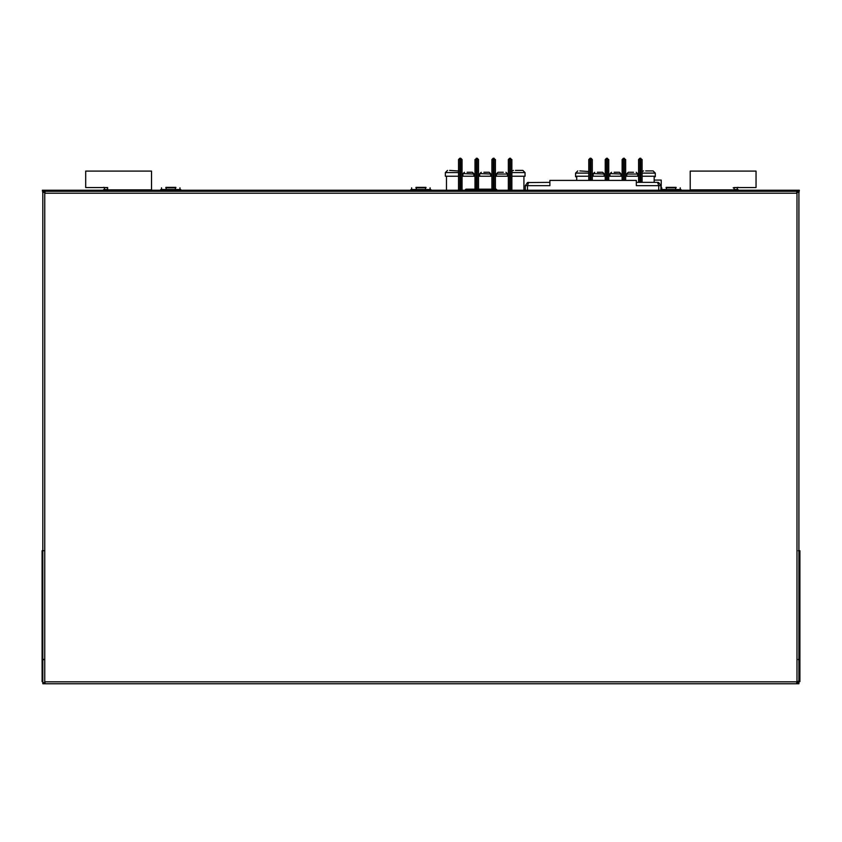 <?xml version="1.0" encoding="UTF-8"?>
<svg xmlns="http://www.w3.org/2000/svg" width="842" height="842" viewBox="0 0 842 842"><rect width="100%" height="100%" fill="white"/><g stroke="black" fill="none" stroke-linecap="round" stroke-linejoin="round"><path stroke-width="1.26" d="M85.695 187.545L107.639 187.545L85.695 187.545L85.695 171.094L151.518 171.094L151.518 190.229M107.639 190.229L107.639 187.545M85.695 171.094L151.518 171.094M42.826 192.376L42.826 191.281L45.015 191.281L45.015 193.207L796.721 193.207L796.721 191.281L798.911 191.281L798.911 192.376L796.985 192.376L796.985 682.673L798.911 682.673L798.911 683.767L796.721 683.767L796.721 681.831L45.015 681.831L45.015 683.767L42.826 683.767L42.826 682.673L44.752 682.673L44.752 192.376L42.826 192.376L42.826 682.673M796.721 191.281L45.015 191.281M798.911 682.673L798.911 192.376M45.015 683.767L796.721 683.767M799.868 680.041L797.974 681.62L799.9 679.683L799.9 659.675L798.321 659.675M798.911 681.62L799.9 681.62L799.9 680.041M799.9 681.62L797.974 681.62M42.1 681.62L42.826 681.62L42.1 681.62L42.1 679.683L42.826 681.189L42.1 680.041M799.9 659.675L798.321 659.37M799.9 659.37L799.9 550.721L798.321 550.721M43.679 550.721L42.1 550.721L42.1 659.37L43.679 659.37M42.1 659.37L43.679 659.675M42.1 659.675L42.132 680.041M756.042 171.094L690.219 171.094L756.042 171.094L756.042 187.545L734.098 187.545L734.098 190.229M756.042 187.545L734.098 187.545M690.219 190.229L690.219 171.094M661.223 189.524L661.223 187.808M661.223 187.377L661.223 180.083L654.171 180.083M464.616 190.492L465.952 189.166L496.212 189.166L497.527 190.492M449.607 170.389L458.543 171M446.47 191.145L446.47 176.231L445.355 176.231L445.355 172.578L447.544 170.389M515.43 170.389L522.85 170.389L525.04 172.578L511.862 172.578M525.04 172.578L525.04 176.231L523.924 176.231L523.924 191.145M660.907 189.545L660.907 187.808M660.907 187.377L660.907 185.661L658.707 185.661L658.707 191.145M525.303 191.145L525.303 185.661L549.879 185.661L549.879 180.399L636.331 180.399L636.331 185.661L658.707 185.661L657.613 182.367L636.331 182.367M527.502 191.145L527.502 185.661L528.597 182.367L527.492 182.556L525.303 185.661M549.879 182.367L527.492 182.556M658.718 182.556L657.613 182.367L658.718 182.556L657.613 182.367L658.718 182.556L660.907 185.661M503.305 172.273L498.032 172.273L496.664 173.589L498.032 172.273L500.664 172.273M505.937 172.273L507.305 173.589L505.937 172.273M507.305 174.031L496.664 174.031M496.496 174.031L496.496 176.231M495.401 176.231L508.347 176.231M486.518 172.273L489.16 172.273L490.528 173.589L489.16 172.273L483.887 172.273M490.528 174.031L479.877 173.589L481.245 172.273L479.877 174.031M479.719 174.031L479.719 176.231M478.509 176.231L491.896 176.231M478.509 159.548L477.193 159.548L477.193 158.233L478.509 159.548L478.509 189.166M474.993 189.166L474.993 159.548L477.193 158.233M469.731 172.273L472.373 172.273L473.741 173.589L472.373 172.273L467.1 172.273M473.741 174.031L463.089 173.589L464.458 172.273L463.089 174.031M462.932 174.031L462.932 176.231M462.048 176.231L474.993 176.231M458.543 159.548L459.858 158.233L459.858 159.548L458.543 159.548L458.543 191.145M462.048 159.548L460.732 159.548L460.732 158.233L462.048 159.548L462.048 191.145M459.858 158.233L460.732 158.233M446.47 176.231L458.543 176.231M491.896 189.166L491.896 159.548L493.212 158.233L495.401 159.548L491.896 159.548M493.212 158.233L493.212 189.166M495.401 159.548L495.401 189.166M508.347 159.548L509.663 158.233L509.663 159.548L508.347 159.548L508.347 191.145M509.663 158.233L511.862 159.548L511.862 191.145M511.862 176.231L523.924 176.231M42.826 193.029L42.384 190.229L799.353 190.229L798.911 193.029M645.677 170.915L653.097 170.915L655.287 173.105L642.099 173.105M655.287 173.105L655.287 176.746L654.171 176.746M633.542 172.273L628.269 172.273L626.901 173.589L628.269 172.273L630.911 172.273M636.184 172.273L637.552 173.589L636.184 172.273M637.552 174.031L626.901 174.031M626.743 174.031L626.743 176.231M625.648 176.231L638.594 176.231M616.754 172.273L619.396 172.273L620.764 173.589L619.396 172.273L614.123 172.273M620.764 174.031L610.113 173.589L611.481 172.273L610.113 174.031M609.955 174.031L609.955 176.231M608.745 176.231L622.133 176.231M608.745 159.548L605.24 159.548L606.556 158.233L608.745 159.548L608.745 180.399M605.24 180.399L605.24 159.548M599.978 172.273L602.609 172.273L603.977 173.589L602.609 172.273L597.336 172.273M603.977 174.031L593.336 173.589L594.705 172.273L593.336 174.031M593.168 174.031L593.168 176.231M592.294 176.231L605.24 176.231M588.779 159.548L590.095 158.233L590.095 159.548L588.779 159.548L588.779 180.399M592.294 159.548L590.979 159.548L590.979 158.233L592.294 159.548L592.294 180.399M590.095 158.233L590.979 158.233M576.717 180.399L576.717 176.231L588.779 176.231M622.133 180.399L622.133 159.548L623.448 158.233L625.648 159.548L622.133 159.548M625.648 159.548L625.648 180.399M638.594 182.367L638.594 159.548L639.909 158.233L642.099 159.548L640.783 159.548L640.783 158.233M642.099 176.231L654.171 176.231L654.171 182.367M642.099 159.548L642.099 182.367M579.854 170.915L588.779 171.515M576.717 176.746L575.591 176.746L575.591 173.105L577.791 170.915M659.802 190.839L661.117 189.524L680.873 189.524L682.188 190.839M661.77 187.808L661.77 189.524M666.38 187.808L666.38 189.524M675.61 187.808L675.61 189.524M680.22 187.808L680.22 189.524M676.137 187.377L666.096 187.377M676.137 187.808L666.096 187.808M410.991 189.524L409.675 190.839L410.991 189.524L430.746 189.524L432.062 190.839M411.643 187.808L411.643 189.524L411.643 187.808M416.253 187.808L416.253 189.524M425.484 187.808L425.484 189.524M430.094 187.808L430.094 189.524M425.999 187.377L415.959 187.377M425.999 187.808L415.959 187.808M159.548 190.839L160.864 189.524L180.609 189.524L181.935 190.839M161.517 187.808L161.517 189.524M166.127 187.808L166.127 189.524M175.346 187.808L175.346 189.524M179.967 187.808L179.967 189.524M175.873 187.377L165.832 187.377M175.873 187.808L165.832 187.808M734.098 189.524L737.918 189.524L739.234 190.839M737.266 187.808L737.266 189.524M738.223 187.377L733.182 187.808M102.503 190.839L103.819 189.524L107.639 189.524M104.471 187.808L104.471 189.524M107.639 187.808L103.513 187.377M151.518 189.871L107.639 189.871M734.098 189.871L690.219 189.871M458.543 172.578L445.355 172.578M477.193 189.166L477.193 159.548L474.993 159.548M476.309 158.233L476.309 189.166M460.732 191.145L460.732 159.548L459.858 159.548L459.858 191.145M494.086 189.166L494.086 158.233M511.862 159.548L510.536 159.548L510.536 158.233M510.536 191.145L510.536 159.548L509.663 159.548L509.663 191.145M607.429 180.399L607.429 158.233M606.556 158.233L606.556 180.399M590.979 180.399L590.979 159.548L590.095 159.548L590.095 180.399M623.448 158.233L623.448 180.399M624.332 180.399L624.332 158.233M639.909 158.233L639.909 159.548L638.594 159.548M640.783 182.367L640.783 159.548L639.909 159.548L639.909 182.367M588.779 173.105L575.591 173.105M511.862 171L513.504 170.389M507.473 174.031L507.473 176.231M490.686 174.031L490.686 176.231M473.899 174.031L473.899 176.231M642.099 171.515L643.614 170.915M637.71 174.031L637.71 176.231M620.922 174.031L620.922 176.231M604.146 174.031L604.146 176.231"/></g></svg>
